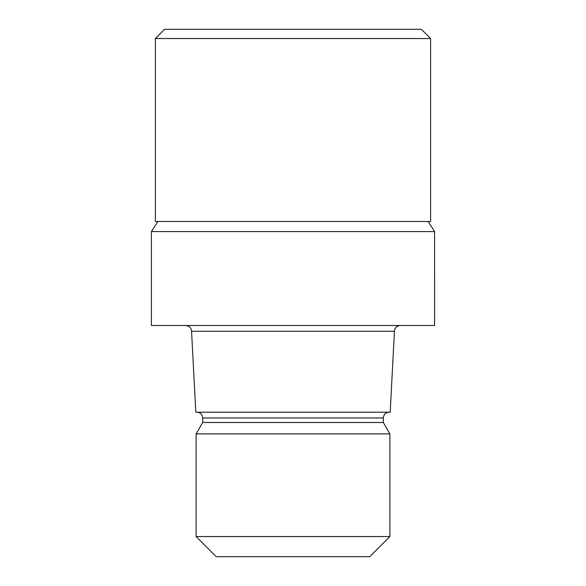 <?xml version="1.0" encoding="UTF-8"?>
<svg xmlns="http://www.w3.org/2000/svg" width="586" height="586" viewBox="0 0 586 586"><rect width="100%" height="100%" fill="white"/><g stroke="black" fill="none" stroke-linecap="round" stroke-linejoin="round"><path stroke-width="0.44" stroke-dasharray="2.93 2.2" d="M430.629 221.479L155.371 221.479M434.607 325.508L151.393 325.508M394.437 331.288L191.563 331.288M390.195 412.207L195.805 412.207M383.31 422.491L202.69 422.491M389.88 433.882L196.12 433.882M389.88 536.549L196.12 536.549M369.737 556.7L216.263 556.7M293 325.508L185.784 325.508L293 325.508M430.629 38.544L155.371 38.544M421.385 29.3L164.615 29.3M293 221.479L155.444 221.479L293 221.479M383.31 417.986L202.69 417.986M293 221.332L155.444 221.479L293 221.332"/><path stroke-width="0.88" d="M157.898 221.479L151.4 231.587L434.6 231.587L434.607 325.508L151.393 325.508L151.393 231.587L434.607 231.587L428.102 221.479M394.437 331.288L390.195 412.207L195.805 412.207L191.563 331.288L394.437 331.288C394.744 327.816 396.671 325.889 400.216 325.508M389.089 412.207C385.544 412.581 383.618 414.507 383.31 417.986L202.69 417.986L202.69 422.491L383.31 422.491L389.88 433.882L389.88 536.549L196.12 536.549L216.263 556.7L369.737 556.7L389.88 536.549M202.69 422.491L196.12 433.882L389.88 433.882M293 38.544L430.629 38.544L421.385 29.3L164.615 29.3L155.371 38.544L293 38.544M155.371 38.544L155.371 221.479L430.629 221.479L430.629 38.544M383.31 417.986L383.31 422.491M196.12 433.882L196.12 536.549M202.69 417.986C202.382 414.507 200.456 412.581 196.911 412.207M191.563 331.288C191.256 327.816 189.329 325.889 185.784 325.508"/></g></svg>
